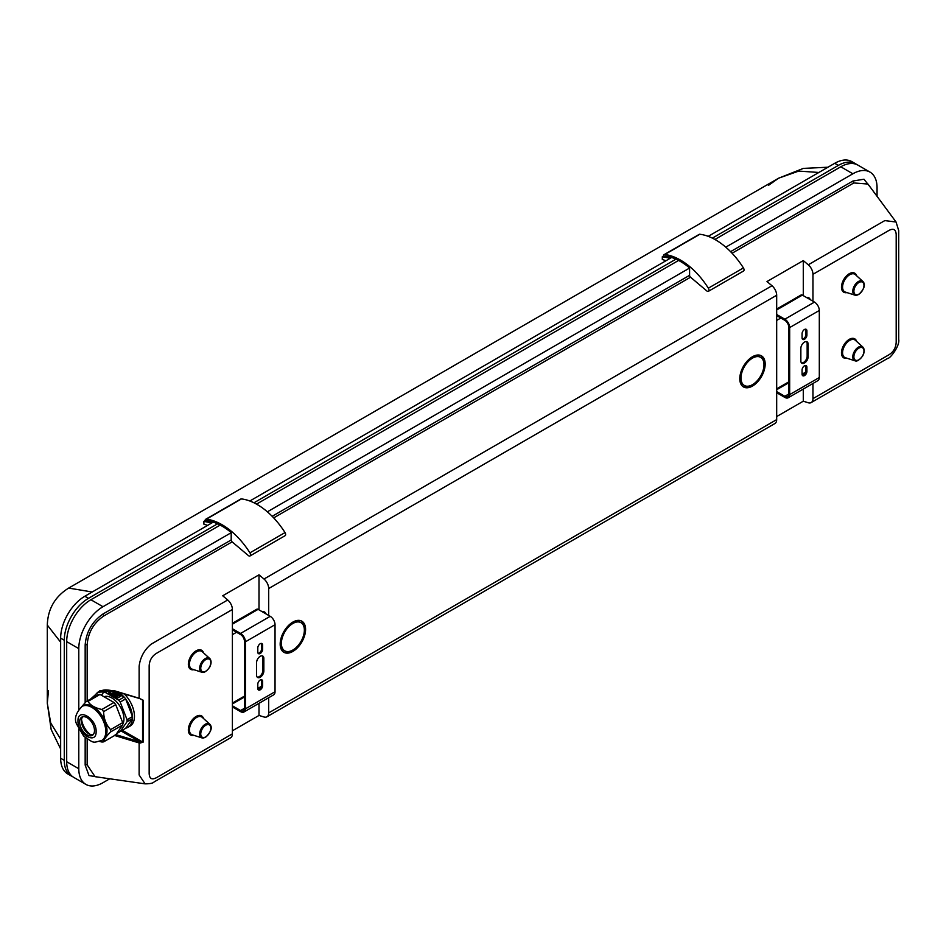 <?xml version="1.0" encoding="UTF-8"?>
<svg xmlns="http://www.w3.org/2000/svg" width="946" height="946" viewBox="0 0 946 946"><rect width="100%" height="100%" fill="white"/><g stroke="black" fill="none" stroke-linecap="round" stroke-linejoin="round"><path stroke-width="1.42" d="M101.47 695.263L103.492 692.401A21.557 12.44 60 0 1 104.982 692.259L118.711 700.194A21.557 12.44 60 0 1 120.201 702.038L127.06 719.729A21.557 12.44 60 0 1 127.06 721.715L120.201 731.483L125.641 728.337L132.499 718.57A21.557 12.44 -120 0 0 132.499 716.583L125.641 698.905A21.557 12.44 -120 0 0 124.151 697.048L113.343 690.805M104.06 696.753A17.111 9.874 60 0 1 111.841 697.971A17.111 9.874 60 0 1 122.72 724.329M93.134 734.699A10.524 6.078 60 0 1 88.865 733.8L88.865 733.8A10.524 6.078 60 0 1 81.427 720.911A10.524 6.078 60 0 1 82.775 716.761M90.248 734.439A14.793 8.538 60 0 1 81.557 719.386M77.974 721.018C77.477 734.238 96.622 745.294 96.125 731.495C96.622 718.274 77.477 707.218 77.974 721.018M87.044 734.841A10.524 6.078 60 0 1 80.174 725.57A10.524 6.078 60 0 1 81.794 717.139A10.524 6.078 60 0 1 92.306 723.217A10.524 6.078 60 0 1 92.306 735.361A10.524 6.078 60 0 1 87.044 734.841M82.054 706.426L83.26 705.728A19.665 11.352 60 0 1 98.419 711.002A19.665 11.352 60 0 1 107.004 730.797A19.665 11.352 60 0 1 102.937 739.796L101.719 740.493A19.665 11.352 60 0 0 105.798 731.495A19.665 11.352 60 0 0 97.213 711.699A19.665 11.352 60 0 0 82.054 706.426C75.538 713.225 73.859 719.35 77.016 724.802L83.591 735.988C94.955 744.088 92.566 742.634 101.719 740.493M99.59 741.451L101.884 742.019A22.231 12.842 -120 0 0 103.622 741.865L115.719 734.876L122.696 724.955A22.231 12.842 -120 0 0 122.696 722.638L110.599 729.614A22.231 12.842 60 0 1 110.599 731.932C106.141 736.461 103.824 739.772 103.622 741.865M87.931 701.412L100.028 694.435A22.231 12.842 -120 0 0 98.289 694.589L86.192 701.577A22.231 12.842 -120 0 1 87.931 701.412C90.426 705.326 95.085 708.01 101.884 709.476L113.981 702.488A22.231 12.842 -120 0 1 115.719 704.652L103.622 711.629A22.231 12.842 -120 0 0 101.884 709.476M103.622 711.629C103.8 718.842 106.129 724.837 110.599 729.614M81.687 706.65L86.192 701.577M122.696 724.955L110.599 731.932M100.028 694.435L113.981 702.488M115.719 704.652L122.696 722.638M118.818 695.499L118.061 695.062L116.275 696.09L117.044 696.528L118.818 695.499L116.784 696.8M114.04 692.744L113.106 692.2L112.716 693.595L110.315 693.808L113.26 694.34L112.243 694.932L113 695.369L115.802 693.749L114.017 693.903L114.04 692.744L113.863 693.808M116.784 696.67L115.258 696.67L116.784 696.67L116.027 697.533L115.258 696.67M115.767 696.09L114.017 695.073L113.26 695.511L115.767 696.374M116.027 695.062L114.277 694.932L116.027 695.937L117.801 694.908L116.051 693.903L115.294 694.34L116.027 695.062M111.25 694.352L110.315 693.808M112.74 694.636L111.25 694.778M113 695.369L112.243 694.932M115.01 696.528L113.26 695.511M120.52 696.351L111.995 691.431L108.613 693.383M120.201 731.483A21.557 12.44 60 0 1 118.711 731.613L118.215 731.329M127.06 719.729L132.499 716.583M132.499 718.57L127.06 721.715M120.887 696.138L117.138 698.302L108.246 693.17L111.995 691.006L120.887 696.138M118.711 700.194L124.151 697.048M125.641 698.905L120.201 702.038M108.778 690.072L104.982 692.259M103.492 692.401L107.619 690.012M125.771 728.148A21.38 12.345 -120 0 0 127.982 727.308A21.38 12.345 -120 0 0 132.369 718.771M132.369 716.24A21.38 12.345 -120 0 0 125.771 699.248M123.879 696.895A21.38 12.345 -120 0 0 119.09 692.507M127.982 727.308L130.04 726.126A21.38 12.345 -120 0 0 124.458 694.139M107.123 690.001A21.38 12.345 -120 0 0 106.602 690.284A21.38 12.345 -120 0 0 105.006 691.526M712.373 238.132L838.357 165.396L834.727 163.303L708.223 236.346M834.727 163.303A34.21 19.748 -60 0 1 851.838 161.612L855.468 163.705A34.21 19.748 -60 0 1 856.627 164.474M671.601 257.489L249.815 501.002M87.162 739.039L87.162 764.876L95.073 776.678L145.093 783.856L139.133 774.963L139.133 742.941L114.632 735.503M90.71 698.964L100.075 690.568L114.821 690.876L139.133 698.254L139.133 666.232C140.268 657.245 144.277 649.89 151.159 644.167L227.702 599.977A8.549 4.943 60 0 1 232.397 609.496L156.811 653.13C152.01 655.98 149.456 660.261 149.161 665.949L149.161 773.497C149.444 778.842 151.999 780.166 156.811 777.482L232.397 733.836L232.397 609.496M268.688 697.722L268.688 712.894A8.549 4.943 60 0 1 266.914 716.808L774.904 423.524A8.549 4.943 -120 0 0 776.678 419.61L776.678 295.258A8.549 4.943 -120 0 0 771.983 285.739L263.993 579.023L259.003 574.825L222.724 595.779L227.702 599.977M771.983 285.739L766.993 281.541L803.284 260.599L803.284 295.637M812.957 301.218L812.957 274.305A8.549 4.943 -120 0 0 808.262 264.797L803.284 260.599M808.262 264.797L884.806 220.595L896.063 222.026L898.7 230.564L898.7 338.703M896.063 222.026L867.979 184.056L853.812 182.945L732.086 253.232M690.533 277.213L706.745 290.883A2.566 1.478 -120 0 0 708.436 291.297A2.566 1.478 -120 0 0 708.341 288.175A59.965 34.624 -120 0 0 664.766 254.521A2.826 1.632 -120 0 0 664.092 254.64A2.826 1.632 -120 0 0 663.513 256.023L664.802 256.271A1.112 0.639 60 0 1 665.215 256.07A58.25 33.63 60 0 1 689.587 267.907L689.587 275.321A1.715 0.993 60 0 0 690.533 277.213L273.678 517.888M232.125 541.869L248.337 555.539A2.566 1.478 -120 0 0 250.028 555.952A2.566 1.478 -120 0 0 249.933 552.831A59.965 34.624 -120 0 0 206.37 519.177A2.826 1.632 -120 0 0 205.696 519.295A2.826 1.632 -120 0 0 205.116 520.678L206.405 520.927A1.112 0.639 60 0 1 206.819 520.726A58.25 33.63 60 0 1 231.191 532.563L231.191 539.965A1.715 0.993 60 0 0 232.125 541.869L103.918 615.893C93.701 622.835 88.108 632.46 87.162 644.77L87.162 701.01M776.678 416.559L803.284 401.199L808.262 402.76A8.549 4.943 -120 0 0 811.183 402.57A8.549 4.943 -120 0 0 812.957 398.656L812.957 383.485M266.914 716.808A8.549 4.943 60 0 1 263.993 716.985L259.003 715.436L232.397 730.797M689.587 268.049L267.363 511.821M72.617 776.631A34.21 19.748 -60 0 1 71.364 776.016L67.734 773.911A34.21 19.748 -60 0 1 60.65 758.254L60.65 638.148A34.21 19.748 -60 0 1 84.844 596.252L88.463 598.345L217.556 523.812M213.205 522.145L84.844 596.252M730.572 251.66L852.89 181.041L863.97 179.22L870.225 187.107M877.06 196.342L877.06 187.746A34.21 19.748 120 0 0 869.977 172.089A34.21 19.748 120 0 0 852.878 173.78L725.771 247.166M818.858 172.468L798.743 171.084L778.605 178.191L768.377 185.44M68.656 588.081L92.211 591.995M211.833 522.925L203.898 521.376L203.898 524.167A85.53 49.381 60 0 1 207.588 525.385M670.241 258.27L662.306 256.721L662.306 259.511A85.53 49.381 60 0 1 665.984 260.729M258.092 653.284A3.417 1.975 120 0 0 261.664 648.767L261.664 644.569A3.417 1.975 120 0 0 261.38 643.41M232.397 629.835L240.568 634.553A5.475 3.157 60 0 1 244.435 641.258L244.435 708.294A5.475 3.157 60 0 1 243.299 710.801A5.475 3.157 60 0 1 240.568 710.529L232.397 705.811M258.092 689.587A3.417 1.975 120 0 0 261.664 685.07L261.664 680.884A3.417 1.975 120 0 0 261.38 679.713M257.217 677.147A5.132 2.968 120 0 0 260.954 675.219A5.132 2.968 120 0 0 262.882 670.407L262.882 657.837A5.132 2.968 120 0 0 262.255 655.85M257.797 647.927A3.417 1.975 -60 0 1 259.287 644.486A3.417 1.975 -60 0 1 261.924 643.564A3.417 1.975 -60 0 1 262.633 645.125L262.633 649.323A3.417 1.975 -60 0 1 261.143 652.764A3.417 1.975 -60 0 1 258.506 653.674A3.417 1.975 -60 0 1 257.797 652.113L257.797 647.927M232.397 628.723L240.568 633.43A6.847 3.95 60 0 1 245.404 641.814L245.404 708.85A6.847 3.95 60 0 1 243.985 711.983A6.847 3.95 60 0 1 240.568 711.64L232.397 706.934M232.397 623.308L256.815 609.212A2.566 1.478 60 0 1 258.104 609.342L270.201 616.331A6.847 3.95 60 0 1 275.038 624.703L275.038 691.739A6.847 3.95 60 0 1 273.619 694.872L243.985 711.983M262.633 685.637A3.417 1.975 -60 0 1 261.143 689.078A3.417 1.975 -60 0 1 258.506 689.989A3.417 1.975 -60 0 1 257.797 688.428L257.797 684.23A3.417 1.975 -60 0 1 259.287 680.789A3.417 1.975 -60 0 1 261.924 679.878A3.417 1.975 -60 0 1 262.633 681.439L262.633 685.637L261.664 685.07M256.591 662.59A5.132 2.968 -60 0 1 258.826 657.423A5.132 2.968 -60 0 1 262.787 656.051A5.132 2.968 -60 0 1 263.851 658.392L263.851 670.962A5.132 2.968 -60 0 1 261.604 676.13A5.132 2.968 -60 0 1 257.655 677.502A5.132 2.968 -60 0 1 256.591 675.16L256.591 662.59M292.87 651.416A17.962 10.371 120 0 0 304.612 635.594A17.962 10.371 120 0 0 301.857 621.203A17.962 10.371 120 0 0 283.895 631.561A17.962 10.371 120 0 0 283.895 652.302A17.962 10.371 120 0 0 292.87 651.416M752.484 356.737A17.962 10.371 120 0 0 740.753 372.558A17.962 10.371 120 0 0 743.509 386.949A17.962 10.371 120 0 0 761.459 376.579A17.962 10.371 120 0 0 761.459 355.838A17.962 10.371 120 0 0 752.484 356.737M268.688 615.456L268.688 588.542A8.549 4.943 60 0 0 263.993 579.023M812.957 398.656L888.554 355.01C893.355 352.16 895.897 347.892 896.193 342.192L896.193 234.655C895.909 229.31 893.367 227.974 888.554 230.658L812.957 274.305M98.822 777.222L89.019 775.566L85.164 765.066L85.164 737.478M85.164 702.653L85.164 644.936C86.24 631.857 92.176 621.546 102.972 614.001L231.191 539.965M231.191 532.704L102.984 606.717A34.21 19.748 120 0 0 78.79 648.625L78.79 709.275M78.79 729.189L78.79 768.731A34.21 19.748 120 0 0 85.873 784.388A34.21 19.748 120 0 0 102.984 782.697L109.76 778.783M869.977 172.089L857.88 165.101A34.21 19.748 120 0 0 840.781 166.792L714.904 239.468M678.578 260.434L256.508 504.123M220.181 525.089L90.887 599.74A34.21 19.748 120 0 0 66.693 641.636L66.693 761.743A34.21 19.748 120 0 0 73.788 777.411L85.873 784.388M232.397 733.836A8.549 4.943 60 0 1 230.623 737.762L154.092 781.94C153.134 783.182 150.13 783.82 145.081 783.856M898.7 263.118L898.7 306.409M122.294 730.265L142.574 741.971L140.185 741.983L139.854 743.142L143.189 742.113L143.189 700.217L140.718 698.999M259.003 574.825L259.003 609.863M262.787 612.05L263.165 611.837A2.566 1.478 60 0 1 266.027 613.919M259.003 703.304L259.003 715.436M803.284 389.078L803.284 401.199M807.068 297.813L807.446 297.6A2.566 1.478 60 0 1 810.296 299.681M776.678 314.486L784.837 319.204A6.847 3.95 60 0 1 789.673 327.576L789.673 394.612A6.847 3.95 60 0 1 788.255 397.746A6.847 3.95 60 0 1 784.837 397.415L776.678 392.696M776.678 309.082L801.096 294.986A2.566 1.478 60 0 1 802.374 295.105L814.471 302.093A6.847 3.95 60 0 1 819.307 310.465L819.307 377.513A6.847 3.95 60 0 1 817.888 380.635L788.255 397.746M808.12 344.167A5.132 2.968 120 0 0 807.056 341.813A5.132 2.968 120 0 0 803.107 343.185A5.132 2.968 120 0 0 800.86 348.353L800.86 360.923A5.132 2.968 120 0 0 801.924 363.276A5.132 2.968 120 0 0 805.886 361.892A5.132 2.968 120 0 0 808.12 356.737L808.12 344.167L807.151 343.611A5.132 2.968 120 0 0 806.524 341.612M806.914 330.899A3.417 1.975 120 0 0 806.205 329.326A3.417 1.975 120 0 0 803.568 330.249A3.417 1.975 120 0 0 802.078 333.69L802.078 337.876A3.417 1.975 120 0 0 802.787 339.448A3.417 1.975 120 0 0 805.424 338.526A3.417 1.975 120 0 0 806.914 335.085L806.914 330.899L805.945 330.331A3.417 1.975 120 0 0 805.649 329.173M802.078 374.19A3.417 1.975 120 0 0 802.787 375.751A3.417 1.975 120 0 0 805.424 374.841A3.417 1.975 120 0 0 806.914 371.4L806.914 367.214A3.417 1.975 120 0 0 806.205 365.641A3.417 1.975 120 0 0 803.568 366.563A3.417 1.975 120 0 0 802.078 370.004L802.078 374.19L805.744 372.074M776.678 315.597L784.837 320.316A5.475 3.157 60 0 1 788.704 327.02L788.704 394.056A5.475 3.157 60 0 1 787.58 396.563A5.475 3.157 60 0 1 784.837 396.291L776.678 391.573M801.487 362.909A5.132 2.968 120 0 0 805.223 360.994A5.132 2.968 120 0 0 807.151 356.169L807.151 343.611M802.374 339.046A3.417 1.975 120 0 0 805.945 334.529L805.945 330.331M802.374 375.361A3.417 1.975 120 0 0 805.945 370.844L805.945 366.646A3.417 1.975 120 0 0 805.649 365.487M114.833 691.018L97.71 692.283L92.105 698.16M139.854 698.444A8.549 4.943 0 0 1 139.133 698.254L142.574 700.075L142.574 741.971L143.189 742.113M742.917 386.571A17.962 10.371 120 0 0 751.893 384.987M763.954 364.092A17.962 10.371 120 0 0 760.844 355.53M739.796 378.01A16.248 9.377 120 0 0 743.154 384.774L744.36 385.471A16.248 9.377 120 0 0 760.608 376.094A16.248 9.377 120 0 0 760.608 357.328A16.248 9.377 120 0 0 752.484 358.132A16.248 9.377 120 0 0 741.865 372.452A16.248 9.377 120 0 0 744.36 385.471M760.608 357.328L759.402 356.63A16.248 9.377 120 0 0 751.869 357.103M283.315 651.924A17.962 10.371 120 0 0 291.664 650.718A17.962 10.371 120 0 0 292.29 650.34M304.352 629.445A17.962 10.371 120 0 0 301.23 620.883M300.994 622.681A16.248 9.377 120 0 0 284.746 632.058A16.248 9.377 120 0 0 284.746 650.824A16.248 9.377 120 0 0 292.87 650.02A16.248 9.377 120 0 0 303.489 635.7A16.248 9.377 120 0 0 300.994 622.681L299.787 621.983A16.248 9.377 120 0 0 292.255 622.456M280.193 643.363A16.248 9.377 120 0 0 283.54 650.127L284.746 650.824M253.966 502.787L675.952 259.157M88.463 598.345A34.21 19.748 -60 0 0 64.281 640.241L64.281 760.348A34.21 19.748 -60 0 0 71.364 776.016M838.357 165.396A34.21 19.748 -60 0 1 855.468 163.705M60.65 642.204L47.3 625.081M48.459 690.769L47.3 703.256L50.717 722.992L60.65 739.133M250.028 555.952L285.101 535.696A2.566 1.478 -120 0 0 285.018 532.586A59.965 34.624 -120 0 0 241.443 498.92A2.826 1.632 -120 0 0 240.769 499.039L205.696 519.295M213.051 522.227L206.405 520.927M203.898 521.376L205.116 520.678M708.436 291.297L743.509 271.041A2.566 1.478 -120 0 0 743.414 267.931A59.965 34.624 -120 0 0 699.839 234.265A2.826 1.632 -120 0 0 699.177 234.383L664.092 254.64M671.447 257.572L664.802 256.271M662.306 256.721L663.513 256.023M272.164 516.315L689.587 275.321M852.89 181.041A1.715 0.993 -119.4 0 0 853.812 182.945M275.038 691.739L245.404 708.85M275.038 624.703L245.404 641.814M776.678 295.258L268.688 588.542M268.688 712.894L776.678 419.61M846.977 292.598A10.985 6.338 -60 0 1 843.749 279.543A10.985 6.338 -60 0 1 856.674 275.806M846.977 358.238A10.985 6.338 -60 0 1 843.749 345.184A10.985 6.338 -60 0 1 856.674 341.447M193.847 735.326A10.985 6.338 -60 0 1 190.619 722.271A10.985 6.338 -60 0 1 203.544 718.522M193.847 669.673A10.985 6.338 -60 0 1 190.619 656.63A10.985 6.338 -60 0 1 203.544 652.882M852.878 173.78L840.781 166.792M102.984 606.717L90.887 599.74M78.79 648.625L66.693 641.636M78.79 768.731L66.693 761.743M85.164 765.066A1.715 0.993 179.7 0 1 87.162 764.876M85.164 644.936A1.715 0.981 -179.7 0 1 87.162 644.77M102.972 614.001A1.715 0.981 -120.6 0 0 103.918 615.893M139.854 743.142A8.549 4.943 180 0 1 139.133 742.941L139.535 741.806A7.698 4.446 0 0 0 140.185 741.983L121.159 730.998A26.512 15.302 60 0 1 121.088 730.962M858.424 360.166A7.97 4.6 -60 0 1 854.959 360.793C855.397 360.816 857.372 362.72 862.693 355.944C864.644 352.196 864.703 349.24 862.87 347.087L855.409 340.3A10.134 5.853 120 0 0 844.672 345.716A10.134 5.853 120 0 0 845.346 357.718L854.959 360.793A7.97 4.6 -60 0 1 853.091 354.62A7.97 4.6 -60 0 1 858.424 347.147A7.97 4.6 -60 0 1 862.87 347.087A7.97 4.6 -60 0 1 863.887 352.125M858.921 348.116A7.13 4.115 120 0 0 854.557 359.374A7.13 4.115 120 0 0 863.284 354.336A7.13 4.115 120 0 0 858.921 348.116M858.424 294.525A7.97 4.6 -60 0 1 854.959 295.152L858.743 294.513C864.431 288.897 865.815 284.533 862.87 281.447L855.409 274.659A10.134 5.853 120 0 0 844.672 280.075A10.134 5.853 120 0 0 845.346 292.078L854.959 295.152A7.97 4.6 -60 0 1 853.091 288.979A7.97 4.6 -60 0 1 858.424 281.494A7.97 4.6 -60 0 1 862.87 281.447A7.97 4.6 -60 0 1 863.887 286.484M858.921 294.123A7.13 4.115 120 0 0 863.284 282.866A7.13 4.115 120 0 0 854.557 287.915A7.13 4.115 120 0 0 858.921 294.123M205.294 671.601A7.97 4.6 -60 0 1 201.829 672.228C202.267 672.251 204.241 674.167 209.563 667.391C211.514 663.643 211.573 660.686 209.74 658.522L202.278 651.735A10.134 5.853 120 0 0 191.541 657.151A10.134 5.853 120 0 0 192.215 669.165L201.829 672.228A7.97 4.6 -60 0 1 199.961 666.067A7.97 4.6 -60 0 1 205.294 658.582A7.97 4.6 -60 0 1 209.74 658.522A7.97 4.6 -60 0 1 210.757 663.56M205.79 659.563A7.13 4.115 120 0 0 201.427 670.809A7.13 4.115 120 0 0 210.154 665.771A7.13 4.115 120 0 0 205.79 659.563M205.294 737.241A7.97 4.6 -60 0 1 201.829 737.868L205.613 737.241C211.301 731.613 212.684 727.261 209.74 724.163L202.278 717.375A10.134 5.853 120 0 0 191.541 722.803A10.134 5.853 120 0 0 192.215 734.806L201.829 737.868A7.97 4.6 -60 0 1 199.961 731.707A7.97 4.6 -60 0 1 205.294 724.222A7.97 4.6 -60 0 1 209.74 724.163A7.97 4.6 -60 0 1 210.757 729.2M205.79 736.851A7.13 4.115 120 0 0 210.154 725.594A7.13 4.115 120 0 0 201.427 730.631A7.13 4.115 120 0 0 205.79 736.851M232.397 634.66L236.571 632.247M232.397 703.091L244.435 696.138M257.797 688.428L261.463 686.311M788.704 381.912L776.678 388.853M780.852 318.01L776.678 320.422M789.673 394.612L819.307 377.513M789.673 327.576L819.307 310.465M784.837 319.204L814.471 302.093M776.678 309.945L802.374 295.105M784.837 396.291L788.704 394.056M805.945 370.844L806.914 371.4M805.945 366.646L806.914 367.214M805.945 334.529L806.914 335.085M807.151 356.169L808.12 356.737M244.435 708.294L240.568 710.529M258.104 609.342L232.397 624.183M270.201 616.331L240.568 633.43M261.664 680.884L262.633 681.439M261.664 644.569L262.633 645.125M261.664 648.767L262.633 649.323M262.882 657.837L263.851 658.392M262.882 670.407L263.851 670.962M105.668 690.036A25.66 14.817 -120 0 0 104.876 691.597M103.173 692.85A26.512 15.302 60 0 1 104.297 690.166M121.431 730.761L116.595 733.635M115.223 734.427L139.535 741.806M97.722 692.271L97.71 692.283C103.256 690.509 102.168 688.593 114.974 691.254L139.535 698.515M143.189 700.217L142.574 700.075M64.281 640.241L60.65 638.148M60.65 758.254L64.281 760.348M249.933 552.831L285.018 532.586M206.37 519.177L241.443 498.92M743.414 267.931L708.341 288.175M699.839 234.265L664.766 254.521M827.951 167.217L803.331 168.4L778.605 178.203L68.68 588.069C54.963 596.607 47.832 608.952 47.3 625.105L47.3 703.256L51.179 729.567L60.65 748.995M811.183 402.57L887.726 358.38C889.654 359.054 900.131 346.035 898.7 339.307M232.397 703.954L244.435 697.013M257.915 689.22L260.954 687.47M805.223 373.244L802.196 374.994M788.704 382.775L776.678 389.728"/></g></svg>
